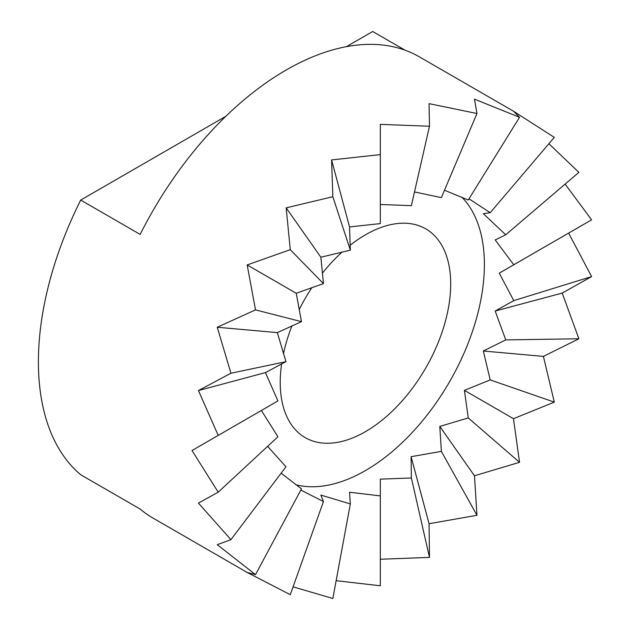 <?xml version="1.0" encoding="UTF-8"?>
<svg xmlns="http://www.w3.org/2000/svg" width="630" height="630" viewBox="0 0 630 630"><rect width="100%" height="100%" fill="white"/><g stroke="black" fill="none" stroke-linecap="round" stroke-linejoin="round"><path stroke-width="0.94" d="M350.13 245.267A120.543 69.591 -60 0 1 365.463 234.809A120.543 69.591 -60 0 1 425.73 228.84A120.543 69.591 -60 0 1 444.205 325.434A120.543 69.591 -60 0 1 365.463 431.652A120.543 69.591 -60 0 1 305.188 437.622A120.543 69.591 -60 0 1 281.618 363.935M414.501 191.953L441.362 197.623L476.965 113.51L429.062 103.643L429.487 126.236L380.323 124.37L380.323 154.618L331.585 159.918L332.845 196.718L286.17 207.861L290.273 249.685L247.173 264.939L255.512 309.889L217.248 327.246L230.934 373.236L198.434 390.553L218.208 435.409L192.016 450.537L218.208 492.18L198.434 503.11L230.934 539.658L217.248 544.69L255.512 574.631L247.173 572.449L290.273 594.696L323.45 501.527L300.833 490.085M444.489 190.236L468.248 200.025L519.537 117.314L474.477 99.146L476.965 113.51M468.988 198.836L490.203 212.696L483.32 213.68L505.733 234.785L495.204 239.943L513.765 264.773L499.259 273.152L513.765 300.628L495.204 311.031L505.733 339.893L483.32 351.012L490.203 379.906L464.42 390.372L468.248 417.926L439.795 426.416L441.362 451.379L411.106 456.695L411.374 477.973L380.323 479.147L380.323 495.897L349.548 492.235L350.335 503.929L320.859 495.078L323.45 501.527M461.916 197.206A168.194 97.107 -60 0 1 471.334 334.664A168.194 97.107 -60 0 1 365.463 470.563A168.194 97.107 -60 0 1 295.887 484.785M380.323 204.482L411.374 205.656L429.487 126.236M247.173 572.449L153.019 518.088A266.309 153.751 -60 0 1 140.175 509.079L80.711 474.744A266.309 153.751 -60 0 1 80.711 200.08L140.175 234.415A266.309 153.751 -60 0 1 286.17 70.017A266.309 153.751 -60 0 1 419.328 56.826L513.481 111.187L519.537 117.314M336.136 580.702L380.323 585.774L380.323 495.897M293.068 586.853L332.845 598.5L350.335 503.929M490.203 212.696L554.298 137.379L513.481 111.187M505.733 234.785L578.883 172.352L548.903 143.727M380.323 559.259L429.487 557.392L429.062 523.711L476.965 515.293L474.477 475.768L519.537 462.326L513.481 418.69L554.298 402.121L543.406 356.383L578.883 338.775L562.22 293.076L591.601 276.601L568.638 233.092L591.601 219.831L565.11 184.102M405.098 50.203L372.7 31.5L346.461 46.651M255.512 574.631L301.494 488.856L281.137 473.169M230.934 539.658L285.973 466.767L267.632 446.339M218.208 492.18L277.932 436.779L261.395 410.476L277.932 400.932L265.45 372.598L285.973 361.659L277.326 332.616L301.494 321.654L296.226 293.257L323.45 283.626L320.859 257.213L350.335 250.173L349.548 226.934L380.323 223.587L380.323 154.618M283.453 353.761A120.543 69.591 -60 0 1 291.942 325.868M299.124 309.724A120.543 69.591 -60 0 1 311.937 287.54M322.324 273.247A120.543 69.591 -60 0 1 342.24 251.945M225.886 116.266L80.711 200.08M513.765 264.773L591.601 219.831M499.259 273.152L568.638 233.092M513.765 300.628L591.601 276.601M495.204 311.031L562.22 293.076M505.733 339.893L578.883 338.775M483.32 351.012L543.406 356.383M490.203 379.906L554.298 402.121M464.42 390.372L513.481 418.69M468.248 417.926L519.537 462.326M439.795 426.416L474.477 475.768M441.362 451.379L476.965 515.293M411.106 456.695L429.062 523.711M411.374 477.973L429.487 557.392M261.395 410.476L192.016 450.537M277.932 400.932L218.208 435.409M265.45 372.598L198.434 390.553M285.973 361.659L230.934 373.236M277.326 332.616L217.248 327.246M301.494 321.654L255.512 309.889M296.226 293.257L247.173 264.939M323.45 283.626L290.273 249.685M320.859 257.213L286.17 207.861M350.335 250.173L332.845 196.718M349.548 226.934L331.585 159.918"/></g></svg>
